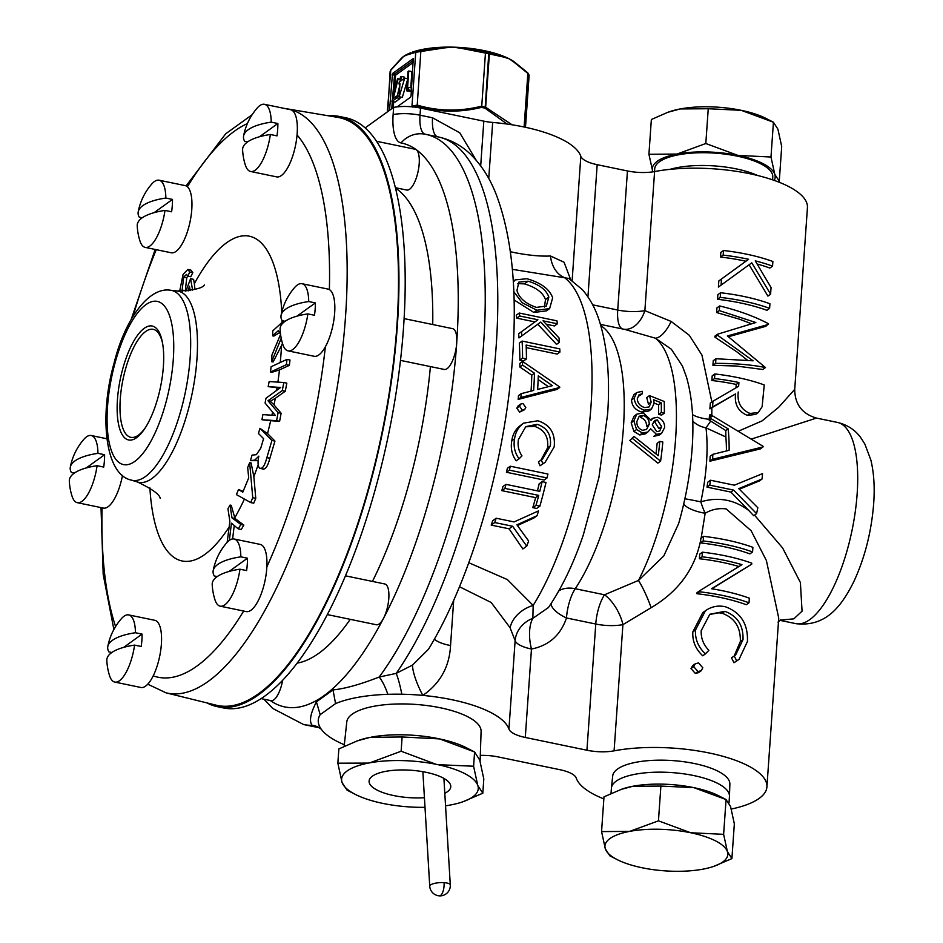 <?xml version="1.0" encoding="UTF-8"?>
<svg xmlns="http://www.w3.org/2000/svg" width="943" height="943" viewBox="0 0 943 943"><rect width="100%" height="100%" fill="white"/><g stroke="black" fill="none" stroke-linecap="round" stroke-linejoin="round"><path stroke-width="1.41" d="M162.667 343.759A55.142 19.414 -78.3 0 0 153.426 329.39A55.142 19.414 -78.3 0 0 124.995 371A55.142 19.414 -78.3 0 0 131.065 437.363A55.142 19.414 -78.3 0 0 145.257 427.851M158.389 396.025A58.183 20.498 -78.3 0 0 162.444 342.498A58.183 20.498 -78.3 0 0 144.574 328.081A58.183 20.498 -78.3 0 0 122.437 369.986A58.183 20.498 -78.3 0 0 120.339 430.727A58.183 20.498 -78.3 0 0 144.55 428.924A58.183 20.498 -78.3 0 0 158.389 396.025M306.192 650.446L307.878 647.912M444.79 793.275A40.938 13.732 -176 0 0 450.778 786.651A40.938 13.732 -176 0 0 426.095 772.305A40.938 13.732 -176 0 0 369.102 780.934A40.938 13.732 -176 0 0 393.773 795.574A40.938 13.732 -176 0 0 424.421 797.707M395.388 187.704L406.751 190.05A20.817 7.332 -78.3 0 0 419.199 163.752A20.817 7.332 -78.3 0 0 415.203 149.277L376.516 141.273M507.134 124.063L484.938 108.127L481.437 107.408L481.732 106.359L485.209 107.078L488.792 53.02L503.904 56.403A61.59 20.652 4 0 1 509.255 58.843A61.59 20.652 4 0 1 513.428 61.248A61.59 20.652 4 0 1 513.723 61.448L527.585 72.694A1.096 0.695 -46 0 1 527.738 72.788L513.77 61.472A1.096 0.778 122.7 0 1 514.065 62.226L509.255 58.843L504.328 57.228A1.096 0.837 -68.7 0 0 503.904 56.403A61.59 20.652 4 0 0 461.033 47.527L460.832 48.223L452.817 47.15L444.66 47.857L444.719 47.15A61.59 20.652 4 0 1 452.817 47.15A61.59 20.652 4 0 1 461.033 47.527L485.291 52.289L484.891 52.973L460.832 48.223M729.01 802.847L729.458 796.505A59.173 19.85 -176 0 0 729.469 796.257L729.87 784.081A58.725 19.697 -176 0 0 697.844 764.29A58.725 19.697 -176 0 0 636.254 762.227A58.725 19.697 -176 0 0 612.714 775.889L611.418 788.006A59.173 19.85 -176 0 0 611.394 788.254L611.029 793.417M729.469 796.257A59.173 19.85 -176 0 0 697.195 776.313A59.173 19.85 -176 0 0 635.134 774.25A59.173 19.85 -176 0 0 611.418 788.006M670.001 169.363A59.173 19.85 4 0 1 677.557 167.571A59.173 19.85 4 0 1 757.547 175.481M654.513 171.579L654.713 168.809A59.173 19.85 4 0 1 678.453 154.805A59.173 19.85 4 0 1 740.844 156.939A59.173 19.85 4 0 1 772.765 177.06L772.576 179.83M344.171 746.302L346.776 721.961A67.33 22.585 4 0 1 440.487 707.804A67.33 22.585 4 0 1 481.095 731.355L480.117 761.296M328.565 115.824A301.347 106.135 101.7 0 1 339.515 116.484L345.739 117.769A301.347 106.135 101.7 0 1 404.747 305.249A301.347 106.135 101.7 0 1 326.95 615.296A301.347 106.135 101.7 0 1 223.526 707.957L217.303 706.661A301.347 106.135 101.7 0 1 207 702.924M339.515 116.484A301.347 106.135 101.7 0 1 398.512 303.964A301.347 106.135 101.7 0 1 320.714 614.011A301.347 106.135 101.7 0 1 217.303 706.661M350.254 619.339A244.803 86.214 101.7 0 1 319.854 652.521A244.803 86.214 101.7 0 1 297.139 663.129M77.291 502.678A34.302 12.082 -78.3 0 0 81.982 501.334A34.302 12.082 -78.3 0 0 97.094 465.701A58.796 19.72 -176 0 0 74.096 473.268A58.796 19.72 -176 0 0 69.322 481.107A59.161 59.161 0 0 0 72.081 496.301A34.302 12.082 -78.3 0 0 77.291 502.678L103.4 508.088A34.302 12.082 -78.3 0 0 122.496 475.39M86.214 467.952L104.59 454.715A34.302 12.082 101.7 0 1 104.402 460.714A34.302 12.082 101.7 0 1 103.718 467.08L97.094 465.701M97.954 453.347A34.302 12.082 -78.3 0 0 91.2 435.513A34.302 12.082 -78.3 0 0 86.497 436.857A34.302 12.082 -78.3 0 0 83.892 439.297A59.161 59.161 0 0 0 70.301 467.186A58.796 19.72 4 0 1 74.969 460.903A58.796 19.72 4 0 1 97.954 453.347L104.59 454.715M288.063 350.867A34.302 12.082 -78.3 0 0 292.754 349.523A34.302 12.082 -78.3 0 0 307.866 313.901A58.796 19.72 -176 0 0 284.88 321.457A58.796 19.72 -176 0 0 280.095 329.296A59.161 59.161 0 0 0 282.853 344.501A34.302 12.082 -78.3 0 0 288.063 350.867L314.172 356.277A34.302 12.082 -78.3 0 0 325.382 346.765A34.302 12.082 -78.3 0 0 334.659 312.946A34.302 12.082 -78.3 0 0 329.378 289.607A34.302 12.082 -78.3 0 0 328.081 289.1L301.972 283.702A34.302 12.082 -78.3 0 0 297.269 285.057A34.302 12.082 -78.3 0 0 294.664 287.485A59.161 59.161 0 0 0 281.073 315.375A58.796 19.72 4 0 1 285.741 309.092A58.796 19.72 4 0 1 308.726 301.536A34.302 12.082 -78.3 0 0 301.972 283.702M296.986 316.141L315.363 302.915A34.302 12.082 101.7 0 1 315.174 308.903A34.302 12.082 101.7 0 1 314.49 315.268L307.866 313.901M145.175 247.384A34.302 12.082 -78.3 0 0 149.878 246.029A34.302 12.082 -78.3 0 0 164.99 210.407A58.796 19.72 -176 0 0 141.992 217.963A58.796 19.72 -176 0 0 137.218 225.801A59.161 59.161 0 0 0 139.977 241.007A34.302 12.082 -78.3 0 0 145.175 247.384L171.284 252.783A34.302 12.082 -78.3 0 0 191.783 209.452A34.302 12.082 -78.3 0 0 187.409 186.773A34.302 12.082 -78.3 0 0 185.193 185.618L159.084 180.207A34.302 12.082 -78.3 0 0 154.381 181.563A34.302 12.082 -78.3 0 0 151.776 183.991A59.161 59.161 0 0 0 138.197 211.88A58.796 19.72 4 0 1 142.853 205.609A58.796 19.72 4 0 1 165.85 198.042A34.302 12.082 -78.3 0 0 159.084 180.207M154.098 212.658L172.475 199.421A34.302 12.082 101.7 0 1 172.298 205.421A34.302 12.082 101.7 0 1 171.614 211.774L164.99 210.407M220.167 606.172A34.302 12.082 -78.3 0 0 224.87 604.817A34.302 12.082 -78.3 0 0 239.97 569.195A58.796 19.72 -176 0 0 216.984 576.751A58.796 19.72 -176 0 0 212.21 584.601A59.161 59.161 0 0 0 214.969 599.795A34.302 12.082 -78.3 0 0 220.167 606.172L246.276 611.583A34.302 12.082 -78.3 0 0 266.775 568.24A34.302 12.082 -78.3 0 0 266.857 566.861A34.302 12.082 -78.3 0 0 260.185 544.406L234.076 538.995A34.302 12.082 -78.3 0 0 229.373 540.351A34.302 12.082 -78.3 0 0 226.768 542.779A59.161 59.161 0 0 0 213.177 570.668A58.796 19.72 4 0 1 217.845 564.397A58.796 19.72 4 0 1 240.842 556.841A34.302 12.082 -78.3 0 0 234.076 538.995M229.09 571.446L247.467 558.209A34.302 12.082 101.7 0 1 247.29 564.209A34.302 12.082 101.7 0 1 246.606 570.574L239.97 569.195M114.775 682.072A34.302 12.082 -78.3 0 0 119.478 680.728A34.302 12.082 -78.3 0 0 134.59 645.106A58.796 19.72 -176 0 0 111.592 652.662A58.796 19.72 -176 0 0 106.818 660.501A59.161 59.161 0 0 0 109.577 675.707A34.302 12.082 -78.3 0 0 114.775 682.072L140.896 687.482A34.302 12.082 -78.3 0 0 153.214 675.86A34.302 12.082 -78.3 0 0 161.383 644.152A34.302 12.082 -78.3 0 0 154.805 620.305L128.684 614.907A34.302 12.082 -78.3 0 0 123.993 616.25A34.302 12.082 -78.3 0 0 121.388 618.691A59.161 59.161 0 0 0 107.797 646.58A58.796 19.72 4 0 1 112.465 640.297A58.796 19.72 4 0 1 135.45 632.741A34.302 12.082 -78.3 0 0 128.684 614.907M123.698 647.346L142.075 634.12A34.302 12.082 101.7 0 1 141.898 640.108A34.302 12.082 101.7 0 1 141.214 646.474L134.59 645.106M166.039 692.834A298.224 105.027 101.7 0 0 319.972 467.834A298.224 105.027 101.7 0 0 286.967 108.822L337.9 117.403A300.145 105.71 101.7 0 1 371.129 478.726A300.145 105.71 101.7 0 1 216.195 705.187L166.039 692.834L147.756 684.182M194.93 289.477L194.352 283.631A165.838 58.407 101.7 0 1 281.757 312.274M280.531 334.128L278.326 330.663L272.61 335.826L273.859 336.085L279.576 332.631M281.226 338.254L271.667 361.688L273.128 361.982L281.556 345.456A165.838 58.407 101.7 0 1 280.26 362.489M270.5 372.025L271.101 366.721L286.978 359.389L286.377 364.693L270.5 372.025L271.89 372.308L279.47 369.892A165.838 58.407 101.7 0 1 277.89 382.127M268.189 386.642L269.156 381.55L283.819 382.516L282.287 390.579L267.989 400.763L278.114 412.621L276.594 420.684L261.93 419.718L262.897 414.614L275.368 415.439L265.089 403.05L265.997 398.217L280.66 387.467L268.189 386.642L277.065 387.656A165.838 58.407 101.7 0 1 276.629 390.426M261.93 419.718L270.676 420.719A165.838 58.407 101.7 0 1 267.529 433.58L259.95 428.346L271.926 440.464L266.881 457.626C264.641 466.066 262.166 469.531 259.455 468.034C257.816 465.995 257.616 462.023 258.853 456.129L254.834 460.066L250.437 460.656L252.076 455.104L256.343 454.679L260.763 448.149L263.568 438.648L258.441 433.462L259.95 428.346M282.664 680.257A20.817 7.332 101.7 0 1 270.971 700.649L261.117 698.61M345.456 575.831L384.803 583.976A20.817 7.332 101.7 0 1 388.799 598.44A20.817 7.332 101.7 0 1 376.363 624.749L327.315 614.588M270.276 700.508A287.933 101.408 -78.3 0 0 456.718 343.122A20.817 7.332 101.7 0 1 444.247 369.444L400.48 360.391M318.581 727.242L312.18 725.297C308.974 721.407 310.388 713.603 316.412 701.863L333.009 689.911C344.926 688.72 360.309 684.429 379.18 677.039L396.213 673.385A301.347 106.135 -78.3 0 0 495.7 352.541A301.347 106.135 -78.3 0 0 438.33 136.947C449.941 139.505 460.125 144.774 468.895 152.754C481.048 164.094 490.407 178.687 496.985 196.521C511.79 237.106 517.082 289.348 512.862 353.271L512.438 359.307C505.118 461.752 471.748 578.165 428.499 649.232L412.539 665.063A27.394 6.318 -114.9 0 0 422.853 695.404A95.88 32.156 -176 0 0 401.824 694.225A95.88 32.156 -176 0 0 387.821 694.319A95.88 32.156 -176 0 0 335.567 703.584L320.184 714.664A95.88 32.156 -176 0 0 321.009 728.868A95.88 32.156 -176 0 0 329.107 736.601A95.88 32.156 -176 0 0 336.663 741.151A95.88 32.156 -176 0 0 344.336 744.746M683.71 503.986A27.394 9.371 -173.1 0 0 699.329 512.025A27.394 9.371 -173.1 0 0 705.164 513.263L701.12 538.312M726.428 450.954A102.728 36.176 -78.3 0 0 725.874 436.951L706.001 427.863A102.728 36.176 101.7 0 1 706.507 462.624A102.728 36.176 101.7 0 1 700.826 501.841A27.394 7.945 -110.6 0 0 705.164 513.263C711.765 509.409 718.766 507.959 726.181 508.925L751.123 530.709L766.4 560.555L778.729 618.078L766.918 786.922A95.88 32.156 -176 0 0 709.112 752.974A95.88 32.156 -176 0 0 614.093 750.84A27.394 9.182 4 0 1 586.935 750.239L525.286 737.461A27.394 9.182 4 0 1 508.937 729.069A95.88 32.156 -176 0 0 422.853 695.404C440.228 683.345 449.457 666.713 450.542 645.519L453.701 600.219M434.369 639.13A27.394 9.182 -176 0 0 449.127 645.248A27.394 9.182 -176 0 0 450.542 645.519M725.874 436.951L725.768 430.55L710.68 421.073A27.394 12.436 30.5 0 1 709.16 420.154A27.158 9.571 101.7 0 1 709.207 419.317A27.394 8.982 1.1 0 1 705.847 418.869A27.394 8.982 1.1 0 1 692.516 414.614M572.142 280.566L580.829 156.29A95.88 32.156 -176 0 0 523.648 126.904A95.88 32.156 -176 0 0 492.67 122.437L488.745 178.533M510.352 251.698L514.854 252.689C528.893 255.376 540.775 256.484 550.5 256.001L564.079 262.248L570.609 279.552M600.844 325.712A150.68 53.067 101.7 0 1 622.569 437.906A150.68 53.067 101.7 0 1 575.242 588.727L604.522 594.785L638.494 580.428L663.813 555.934L678.642 523.565C685.82 498.552 690.311 473.492 692.127 448.385C694.131 420.79 692.233 396.979 686.433 376.941L682.437 366.073L671.31 349.205L655.432 338.207L624.961 329.461L600.455 324.392M404.111 318.616L452.699 328.671A20.817 7.332 101.7 0 1 456.683 343.146A287.933 101.408 -78.3 0 0 401.023 142.923A40.808 14.369 101.7 0 1 393.125 114.551L393.632 107.396A27.394 9.182 4 0 1 420.519 108.056L420.012 115.199L432.566 117.804L459.76 132.81L476.109 160.11M691.007 668.575L692.657 665.652L695.333 663.719L693.683 666.642L691.007 668.575L695.321 673.42L698.527 672.665L701.215 670.732L702.818 667.821L698.598 662.905L695.333 663.719M739.053 659.405L733.984 662.752L731.52 657.896L734.196 655.963L736.672 660.819L739.053 659.405L747.434 641.476C748.082 623.983 740.762 612.42 725.45 606.785C718.755 605.265 712.472 606.314 706.613 609.956L705.411 610.781L695.521 629.971C694.944 639.154 698.256 647.122 705.435 653.876L708.865 650.328C703.372 644.588 700.814 638.022 701.215 630.619L709.843 614.258L724.802 611.335C737.343 615.873 743.426 625.303 743.025 639.602L735.599 655.055L734.196 655.963L740.338 641.535C740.75 627.248 734.68 617.818 722.114 613.268L718.92 612.797L710.315 614.353M705.435 653.876L702.747 655.798C695.58 649.079 692.28 641.11 692.846 631.893L702.735 612.702L705.411 610.769M699.635 591.791A95.88 32.156 4 0 1 749.013 602.801L746.337 604.734A95.88 32.156 -176 0 0 719.992 597.39A95.88 32.156 -176 0 0 696.96 593.725L697.03 592.675L699.706 590.742L699.635 591.791L696.96 593.725M738.923 566.507A95.88 32.156 -176 0 0 722.432 562.405A95.88 32.156 -176 0 0 699.4 558.739L699.73 554.119L702.405 552.185L702.087 556.806L699.4 558.739M752.573 551.961L752.891 547.341A95.88 32.156 -176 0 0 703.513 536.343L703.195 540.964A95.88 32.156 4 0 1 752.573 551.961L749.885 553.895A95.88 32.156 -176 0 0 723.54 546.563A95.88 32.156 -176 0 0 700.508 542.897L700.708 540.091C694.861 569.112 678.323 591.65 651.106 607.693L622.91 624.643L614.093 750.84M749.013 602.801L749.343 598.18A95.88 32.156 -176 0 0 711.541 588.75L751.712 564.162L711.871 588.809M731.344 809.035A95.88 32.156 -176 0 0 766.918 786.922M738.664 431.081L762.097 420.884L778.694 407.258L794.725 389.353L807.432 207.637A95.88 32.156 -176 0 0 749.614 173.689A95.88 32.156 -176 0 0 654.595 171.555L644.871 310.636L671.133 321.433L689.298 335.284L701.946 355.087L711.659 400.916M757.276 264.028A95.88 32.156 4 0 1 769.877 268.048L772.553 266.126L772.883 261.506A95.88 32.156 -176 0 0 723.505 250.496L720.817 252.429L720.499 257.05A95.88 32.156 4 0 1 743.532 260.716A95.88 32.156 4 0 1 745.901 261.223L718.825 280.931L718.401 287.085L751.771 262.814L770.596 294.181L767.92 296.114L749.096 264.747M740.585 302.974A95.88 32.156 4 0 1 766.918 310.306L769.606 308.373L769.924 303.752A95.88 32.156 -176 0 0 720.546 292.743L717.871 294.676L717.54 299.296A95.88 32.156 4 0 1 740.585 302.974M728.515 336.698L765.799 326.337L768.533 323.755C754.518 316.376 738.216 310.436 719.627 305.956L716.939 307.878L716.621 312.534L739.442 319.17L751.43 323.732M719.627 305.956L719.297 310.601L755.85 322.53L717.647 334.187L717.576 335.225L753.092 360.804L715.937 358.741L713.25 360.674L712.932 365.318L736.177 366.014L762.781 369.479L765.468 367.546L727.418 335.967L768.486 324.416M711.8 416.511L711.847 407.73L735.564 393.915C734.326 404.37 738.263 411.525 747.351 415.38L755.649 414.437L758.325 412.504L762.133 406.704L764.243 384.944A95.88 32.156 -176 0 0 714.877 373.947L712.189 375.88L711.871 380.5A95.88 32.156 4 0 1 734.903 384.166A95.88 32.156 4 0 1 736.224 384.449L735.988 387.797M717.647 334.187L714.971 336.109L714.9 337.158L737.143 352.057L747.363 360.132M684.866 498.812A27.394 0.684 -167.8 0 1 700.826 501.841C718.354 496.655 734.397 499.59 748.954 510.634L730.872 492.069L707.002 487.13A102.728 36.176 -78.3 0 0 707.745 482.203L710.48 480.235A109.529 38.569 101.7 0 1 709.749 485.15L733.619 490.089L730.872 492.069M733.619 490.089L756.592 513.64A109.529 38.569 -78.3 0 0 757.818 507.735L738.758 488.627L762.062 478.997L759.374 480.942L739.359 489.205M754.518 515.137L782.607 547.954L800.383 582.479L802.057 611.158L793.841 618.844L780.061 620.129M250.567 171.473A34.302 12.082 -78.3 0 0 255.27 170.129A34.302 12.082 -78.3 0 0 270.37 134.495A58.796 19.72 -176 0 0 247.384 142.063A58.796 19.72 -176 0 0 242.61 149.902A59.161 59.161 0 0 0 245.357 165.096A34.302 12.082 -78.3 0 0 250.567 171.473L276.676 176.883A34.302 12.082 -78.3 0 0 297.057 134.943A34.302 12.082 -78.3 0 0 297.163 133.552A34.302 12.082 -78.3 0 0 290.585 109.706L264.476 104.308A34.302 12.082 -78.3 0 0 259.773 105.651A34.302 12.082 -78.3 0 0 257.168 108.091A59.161 59.161 0 0 0 243.577 135.981A58.796 19.72 4 0 1 248.245 129.698A58.796 19.72 4 0 1 271.23 122.142A34.302 12.082 -78.3 0 0 264.476 104.308M259.49 136.747L277.867 123.521A34.302 12.082 101.7 0 1 277.678 129.509A34.302 12.082 101.7 0 1 276.994 135.875L270.37 134.495M247.62 141.886L244.661 141.285A58.796 19.72 4 0 1 243.577 135.981M277.867 123.521L271.23 122.142M179.665 291.187L183.083 274.425L187.846 269.462L190.851 270.087L192.808 272.645L190.769 276.723L187.751 276.099L186.455 274.401L183.732 277.124L186.738 277.749L185.264 291.175M187.751 276.087L186.738 277.749M185.912 291.128L190.58 278.715L193.598 279.34L194.352 283.631M282.464 343.228L281.556 345.456M286.978 359.389L289.996 360.014L289.395 365.318L279.47 369.892M283.819 382.516L286.825 383.141L285.305 391.204L275.273 398.347A165.838 58.407 101.7 0 1 274.036 404.936L281.132 413.246L279.611 421.309L270.676 420.719M267.529 433.58L274.943 441.088L269.887 458.251C267.659 466.691 265.183 470.156 262.46 468.659M252.748 497.704L255.765 498.328L253.856 476.675L251.121 462.978L249.659 462.683L252.748 497.704L250.732 502.572L236.41 494.603L238.532 489.5L242.775 492.211L248.704 477.901L247.679 467.457L249.659 462.683M255.765 498.328L253.738 503.197L250.732 502.572M234.984 518.461L231.247 505.33L230.057 505.083L231.966 517.837L234.984 518.461L243.836 525.121L241.278 529.495L238.261 528.882L231.436 523.153L229.349 540.374M234.241 525.499L232.615 538.948M365.141 127.906L393.632 107.396M480.694 165.838L483.818 121.164L420.519 108.056M483.818 121.164A27.394 9.182 -176 0 0 492.67 122.437M580.829 156.29A27.394 9.182 -176 0 0 597.178 164.683L587.937 296.833M592.687 304.837L617.724 310.023L627.449 170.954L597.178 164.683M627.449 170.954A27.394 9.182 -176 0 0 654.595 171.555M837.443 422.417C847.297 424.798 855.053 429.855 860.711 437.576L864.825 444L870.872 460.043C873.925 472.867 874.856 487.366 873.678 503.515C871.415 532.265 864.637 558.633 853.332 582.633C842.205 604.451 826.799 627.46 795.786 623.618A102.728 36.176 -78.3 0 0 857.152 493.814A102.728 36.176 -78.3 0 0 837.443 422.417L816.497 418.079L751.559 439.014M712.59 459.276L763.087 446.911L760.317 448.903L709.914 461.21A102.728 36.176 -78.3 0 0 710.162 456.259L712.849 454.326A109.529 38.569 101.7 0 1 712.59 459.276L709.914 461.21M710.68 421.073A27.394 0.731 -56.5 0 1 706.001 427.863A27.394 17.658 -6.8 0 1 692.775 421.002M664.344 413.128A157.469 55.46 -78.3 0 0 664.237 401.494L649.491 395.612L651.165 402.083L649.126 406.904L644.741 407.588C640.179 406.209 637.692 403.298 637.268 398.842L639.154 394.598L642.336 393.773A157.469 55.46 -78.3 0 0 642.218 391.298L636.737 392.559L634.262 398.076C634.745 404.264 638.199 408.284 644.599 410.146L651.46 409.073L654.183 403.156L653.534 399.738L661.279 402.838A157.469 55.46 101.7 0 1 661.338 412.504L664.344 413.128L661.632 415.073L658.627 414.449A150.68 53.067 -78.3 0 0 658.532 404.818L654.171 403.074M651.46 409.073L648.749 411.018L641.9 412.091C635.499 410.24 632.046 406.233 631.515 400.056L633.967 394.563L636.737 392.559M651.165 402.083L648.43 404.052L646.721 397.604L649.491 395.612M658.957 435.218L653.817 436.291L656.493 434.358L661.632 433.297L664.638 427.45C664.65 422.44 662.257 419.046 657.471 417.277L652.969 418.197L651.118 420.272L643.267 412.845L636.796 414.177L633.861 420.896L631.173 422.829L634.109 416.122L636.808 414.177M633.861 420.896L636.572 429.489L642.466 433.026L647.841 432L645.153 433.933L639.778 434.959L633.896 431.423L631.173 422.829M655.998 453.925A150.68 53.067 -78.3 0 0 657.13 443.316L659.817 441.383A157.469 55.46 101.7 0 1 658.238 455.74L634.002 436.42L629.83 440.475L657.884 463.119L660.607 461.162A157.469 55.46 -78.3 0 0 662.823 442.008L659.817 441.383M513.805 291.682L522.151 302.715L536.944 310.259L549.639 308.585L546.492 310.848L533.868 312.475L514.076 299.945M516.823 408.154L518.049 405.973L520.736 404.04L519.522 406.209L516.823 408.154L519.605 412.115L524.567 409.71L525.793 407.506L522.988 403.557L520.736 404.04M545.101 462.341L540.021 465.783L538.441 461.94L541.294 459.889L542.885 463.72L545.101 462.341L554.178 446.888C555.568 433.403 550.123 424.692 537.84 420.767L523.742 423.124L520.112 425.694M540.94 460.137L547.577 447.854C548.755 436.75 544.359 429.572 534.398 426.307L526.383 426.79M523.742 423.124C518.591 426.719 515.538 431.929 514.572 438.743C513.263 446.169 514.76 452.852 519.063 458.781L516.198 460.844C511.943 454.95 510.469 448.255 511.801 440.735C512.756 433.969 515.821 428.759 521.019 425.081M506.438 472.266A191.771 67.542 -78.3 0 0 507.346 468.317L510.269 466.219A198.56 69.935 101.7 0 1 509.385 470.144L547.046 477.936L544.111 480.058L506.438 472.266L509.385 470.144M537.404 490.867A191.771 67.542 -78.3 0 0 539.172 483.794L542.142 481.649A198.56 69.935 101.7 0 1 539.773 491.35L505.967 484.36L502.914 486.564A191.771 67.542 -78.3 0 1 501.829 490.631L535.624 497.633A191.771 67.542 -78.3 0 1 532.807 507.652L536.673 508.454L539.879 506.143A198.56 69.935 -78.3 0 0 546.009 482.451L542.142 481.649M537.086 515.691A198.56 69.935 -78.3 0 0 538.512 510.894L514.065 521.927L496.159 518.214A198.56 69.935 101.7 0 1 494.733 522.54L512.627 526.253L526.736 546.162A198.56 69.935 -78.3 0 0 528.646 541.023L516.929 524.838L537.086 515.691L533.762 518.084L517.436 525.522M526.736 546.162L522.858 548.956L509.079 528.811L491.185 525.098A191.771 67.542 -78.3 0 0 492.694 520.725L496.159 518.214M468.789 562.723L507.369 579.58L533.16 605.441L532.866 618.313L548.425 607.551C561.792 587.996 573.379 563.938 583.175 535.4L598.935 477.441L607.657 413.788C610.145 376.693 607.257 345.374 599.005 319.818C595.233 308.196 589.67 298.129 582.314 289.595L568.818 278.456L512.355 269.333M520.854 397.474L559.729 387.467L557.042 389.4L518.167 399.408A191.771 67.542 -78.3 0 0 518.485 395.6L521.173 393.667A198.56 69.935 101.7 0 1 520.854 397.474L518.167 399.408M531.062 391.109A191.771 67.542 -78.3 0 0 531.793 375.161L519.829 367.004A191.771 67.542 -78.3 0 0 519.852 363.397L522.575 361.44A198.56 69.935 101.7 0 1 522.54 365.059L519.829 367.004M519.852 360.108A191.771 67.542 -78.3 0 0 519.334 343.087L522.116 341.071A198.56 69.935 101.7 0 1 522.575 358.14L526.442 358.941L523.719 360.91L519.852 360.108L522.575 358.14M526.442 358.941A198.56 69.935 -78.3 0 0 526.135 345.055L559.93 352.057L557.16 354.061L526.229 347.649M516.752 318.145A191.771 67.542 -78.3 0 0 516.269 315.198L519.275 313.041A198.56 69.935 101.7 0 1 519.723 315.999L537.899 319.771L534.929 321.905L516.752 318.145L519.723 315.999M537.899 319.771L521.491 331.736A198.56 69.935 101.7 0 1 521.809 335.897L540.728 322.082L559.376 342.356A198.56 69.935 -78.3 0 0 559.01 337.912L543.038 320.832L557.384 323.803L554.413 325.936L546.351 324.274M559.376 342.356L556.547 344.384L537.781 324.203M521.809 335.897L518.992 337.924A191.771 67.542 -78.3 0 0 518.65 333.787L534.929 321.905M480.305 755.39A27.394 9.182 4 0 1 498.258 756.934L559.906 769.7A27.394 9.182 4 0 1 576.256 778.093A95.88 32.156 -176 0 0 603.85 798.91M401.824 694.225A27.394 4.02 -100.8 0 0 396.213 673.385L412.539 665.063M551.007 603.72A27.394 11.198 -162.2 0 0 566.484 617.971C560.59 635.217 548.92 645.566 531.463 649.032A27.394 12.176 -98.8 0 1 532.866 618.313A27.394 24.754 -15 0 0 515.126 640.627L510.092 627.767L491.197 602.506L459.477 586.735M550.5 256.001A27.394 20.97 -85.5 0 0 564.338 277.501A191.771 67.542 -78.3 0 1 590.035 417.808A191.771 67.542 -78.3 0 1 533.16 605.441A27.394 20.239 -27.8 0 0 510.092 627.767M622.663 328.989A27.394 9.654 -78.3 0 1 617.724 310.023A27.394 9.182 -176 0 0 644.871 310.636A27.394 17.952 -79.2 0 1 623.759 329.213M671.133 321.433A27.394 11.457 -70.2 0 1 655.432 338.207A150.68 53.067 -78.3 0 1 675.612 438.684A150.68 53.067 -78.3 0 1 638.494 580.428A27.394 4.609 -113.5 0 1 651.106 607.693M709.914 408.861L710.303 403.156L712.967 401.235L712.566 406.952L709.914 408.861L711.847 407.73M709.207 419.317L709.501 415.12L710.35 414.507A109.529 38.569 101.7 0 1 711.128 418.739L709.16 420.154M401.023 142.923A27.394 25.638 -79 0 1 425.022 134.189A27.394 25.638 -79 0 1 425.317 134.248A301.347 106.135 101.7 0 1 425.776 134.342A301.347 106.135 101.7 0 1 483.606 343.782A301.347 106.135 101.7 0 1 379.18 677.039A27.394 8.558 -106.5 0 1 387.821 694.319M333.009 689.911L335.567 703.584M586.935 750.239L595.764 624.03A27.394 9.654 -78.3 0 1 604.522 594.785A27.394 12.353 -118.8 0 1 622.91 624.643A27.394 9.182 4 0 1 595.764 624.03L566.484 617.971A27.394 9.654 -78.3 0 1 575.242 588.727A27.394 19.273 -146.4 0 0 558.834 590.837M700.708 540.091L700.838 538.276L703.513 536.343M756.592 513.64L753.693 515.738L748.954 510.634M263.993 699.211L272.68 708.417L303.575 724.53A301.347 106.135 101.7 0 0 312.18 725.297A27.394 25.39 110.8 0 1 317.143 726.593L321.209 729.139M320.184 714.664L316.412 701.863M512.627 526.253L509.079 528.811M494.733 522.54L491.185 525.098M505.967 484.36A198.56 69.935 101.7 0 1 504.929 488.403L538.724 495.393L535.624 497.633M504.929 488.403L501.829 490.631M538.724 495.393A198.56 69.935 101.7 0 1 536.013 505.342L539.879 506.143M536.013 505.342L532.807 507.652M547.046 477.936A198.56 69.935 -78.3 0 0 547.93 474.023L510.269 466.219M542.885 463.72L540.021 465.783M514.572 438.743L511.801 440.735M519.063 458.781L521.974 455.882C518.638 451.002 517.459 445.544 518.438 439.509L525.781 426.625L537.109 424.338L534.398 426.307M537.109 424.338C547.058 427.58 551.478 434.758 550.347 445.85L547.577 447.854M550.347 445.85L542.567 459.041L541.294 459.889M519.522 406.209L522.292 410.17L519.605 412.115M522.292 410.17L524.567 409.71M559.729 387.467A198.56 69.935 -78.3 0 0 559.753 386.984L522.575 361.44M522.54 365.059L534.481 373.216L531.793 375.161M534.481 373.216A198.56 69.935 101.7 0 1 533.655 390.437L521.173 393.667M552.398 385.663L537.64 389.424A198.56 69.935 -78.3 0 0 538.288 375.844L552.398 385.663M548.402 386.677L538.158 379.546M559.93 352.057A198.56 69.935 -78.3 0 0 559.777 348.875L522.116 341.071M557.384 323.803A198.56 69.935 -78.3 0 0 556.936 320.832L519.275 313.041M521.491 331.736L518.65 333.787M549.639 308.585L552.657 297.776C549.557 289.112 540.987 282.77 526.948 278.739L515.267 279.859L513.31 281.992M536.944 310.259L533.868 312.475M544.5 307.053L545.478 299.52C542.944 292.542 535.919 287.332 524.391 283.878L517.813 283.619M548.838 297.104L546.327 306.062L536.378 307.383C525.569 303.658 519.098 298.023 516.964 290.503L518.827 282.134L528.115 281.203C539.467 284.621 546.374 289.914 548.838 297.104L545.478 299.52M528.115 281.203L524.391 283.878M634.002 436.42L629.83 440.475M632.517 438.53L660.607 461.162M647.841 432L650.67 428.829L656.493 434.358M636.572 429.489L633.896 431.423M642.466 433.026L639.778 434.959M661.644 426.672L659.735 430.998L656.788 431.682L652.25 424.833L654.513 420.507L657.342 419.894L661.644 426.672L658.957 428.605L654.654 421.827L657.342 419.894M649.244 424.279L646.568 429.442L642.619 430.314C638.6 428.806 636.678 425.894 636.855 421.545L639.224 416.217L643.114 415.439C647.24 416.959 649.279 419.906 649.244 424.279L646.556 426.212C646.615 421.875 644.576 418.928 640.415 417.372L643.114 415.439M642.336 393.773L639.566 395.777M634.262 398.076L631.515 400.056M644.599 410.146L641.9 412.091M661.338 412.504L658.627 414.449M661.279 402.838L658.532 404.818M693.683 666.642L697.997 671.487L695.321 673.42M697.997 671.487L701.215 670.732M736.672 660.819L733.984 662.752M695.521 629.971L692.846 631.893M724.802 611.335L722.114 613.268M743.025 639.602L740.338 641.535M751.712 564.162L751.783 563.195A95.88 32.156 -176 0 0 702.405 552.185M702.087 556.806A95.88 32.156 4 0 1 741.941 564.668L699.706 590.742M703.195 540.964L700.508 542.897M714.877 373.947L714.546 378.567L711.871 380.5M714.546 378.567A95.88 32.156 4 0 1 738.911 382.516L736.224 384.449M738.911 382.516L738.64 386.265L712.967 401.235M712.566 406.952L735.564 393.915M738.251 391.982C737.013 402.437 740.939 409.592 750.027 413.458L747.351 415.38M750.027 413.458L758.337 412.504M719.297 310.601L716.621 312.534M717.576 335.225L714.9 337.158M715.937 358.741L715.607 363.385L712.932 365.318M715.607 363.385C734.514 363.279 751.135 364.658 765.468 367.546M720.546 292.743L720.228 297.375L717.54 299.296M720.228 297.375A95.88 32.156 4 0 1 769.606 308.373M723.505 250.496L723.175 255.117L720.499 257.05M723.175 255.117A95.88 32.156 4 0 1 748.589 259.29L745.901 261.223M748.589 259.29L718.825 280.931M721.513 278.998L721.077 285.151M770.596 294.181L771.056 287.591L755.249 260.857A95.88 32.156 4 0 1 772.553 266.126M762.062 478.997A109.529 38.569 -78.3 0 0 762.533 473.634L734.349 485.185L710.48 480.235M709.749 485.15L707.002 487.13M763.087 446.911A109.529 38.569 -78.3 0 0 763.064 446.298L710.35 414.507M711.128 418.739L728.149 428.841L725.768 430.55M728.149 428.841A109.529 38.569 101.7 0 1 729.128 450.294L712.849 454.326M250.437 460.656L257.722 460.667L254.834 460.066M243.117 491.374L238.532 489.5M280.13 387.856L277.065 387.656M274.036 404.936L270.287 401.235L275.273 398.347M231.966 517.837L240.83 524.497L243.836 525.121M240.83 524.497L238.261 528.882M227.145 542.366L229.868 521.444L227.947 508.69L230.057 505.083M263.415 469.225L259.455 468.034M271.926 440.464L274.943 441.088M276.594 420.684L279.611 421.309M278.114 412.621L281.132 413.246M267.989 400.763L270.287 401.235M282.287 390.579L285.305 391.204M286.377 364.693L289.395 365.318M272.61 335.826L272.798 330.816L283.666 320.985M271.667 361.688L271.914 355.087L280.566 334.388M190.215 290.585L189.437 286.236L188.117 290.904M190.58 278.715L192.608 290.102M183.732 277.124L182.117 290.031L185.123 290.656M182.117 290.031L182.494 291.269M187.846 269.462L189.791 272.02L192.808 272.645M189.791 272.02L187.751 276.099M111.84 652.485L108.881 651.884A58.796 19.72 4 0 1 107.797 646.58M142.075 634.12L135.45 632.741M217.22 576.586L214.273 575.973A58.796 19.72 4 0 1 213.177 570.668M247.467 558.209L240.842 556.841M142.228 217.798L139.281 217.185A58.796 19.72 4 0 1 138.197 211.88M172.475 199.421L165.85 198.042M285.116 321.28L282.157 320.679A58.796 19.72 4 0 1 281.073 315.375M315.363 302.915L308.726 301.536M74.344 473.091L71.385 472.478A58.796 19.72 4 0 1 70.301 467.186M395.494 188.14A244.803 86.214 101.7 0 1 432.731 324.533M430.409 366.579A244.803 86.214 101.7 0 1 372.438 581.418M337.853 763.193L341.944 782.077A68.497 22.974 4 0 1 368.289 763.099L337.853 763.193L338.855 748.931L357.267 740.88L370.092 737.355A68.497 22.974 -176 0 0 358.929 740.302L357.267 740.88M474.565 751.96L466.514 747.823A68.497 22.974 -176 0 0 439.674 738.923L474.6 751.972L479.728 760.058L483.806 778.953L482.816 793.204L477.924 785.802A68.497 22.974 4 0 1 462.742 801.833A68.497 22.974 4 0 1 451.579 804.78L449.976 805.086A68.497 22.974 -176 0 1 445.544 805.805M370.092 737.355L402.119 736.966L439.674 738.923M371.683 737.049A68.497 22.974 4 0 1 437.847 738.534M473.598 766.235L437.87 764.667A68.497 22.974 4 0 1 477.688 785.118L473.598 766.235L474.6 751.972M462.742 801.833L482.816 793.204M355.157 794.312L347.095 790.175L342.179 782.761A68.497 22.974 4 0 0 355.157 794.312A68.497 22.974 4 0 0 381.998 803.224L383.825 803.601A68.497 22.974 -176 0 0 424.998 807.326M401.129 751.229L369.892 762.804A68.497 22.974 4 0 1 436.043 764.29L401.129 751.229L402.119 736.966M436.043 764.29L437.87 764.667M368.289 763.099L369.892 762.804M342.179 782.761L341.944 782.077M477.688 785.118L477.924 785.802M774.203 180.396A61.59 20.652 -176 0 0 774.769 174.302L770.985 157.009L738.039 155.43A61.59 20.652 -176 0 0 677.015 154.063A61.59 20.652 -176 0 0 652.709 171.567A61.59 20.652 -176 0 0 652.815 171.862L648.925 154.275L651.354 119.502L667.915 112.264L680.162 108.952L708.252 108.74L741.198 110.319L773.425 122.236L777.928 129.191L781.7 146.495L779.272 181.256L774.769 174.302A61.59 20.652 -176 0 0 738.039 155.43L705.812 143.513L677.015 154.063L648.925 154.275M778.128 181.846L779.272 181.256M770.985 157.009L773.425 122.236L766.152 118.5A61.59 20.652 -176 0 0 741.198 110.319A61.59 20.652 -176 0 0 680.162 108.952A61.59 20.652 -176 0 0 669.412 111.745L667.915 112.264M705.812 143.513L708.252 108.74M601.563 831.596L603.991 796.823L622.05 789.067A61.59 20.652 4 0 1 632.8 786.273A61.59 20.652 4 0 1 693.836 787.641A61.59 20.652 4 0 1 718.778 795.833L726.063 799.558L730.566 806.524L734.338 823.817L731.909 858.59L727.407 851.623L723.623 834.331L690.677 832.752L658.45 820.834L629.653 831.384L601.563 831.596L605.347 848.889L609.85 855.843L617.123 859.58A61.59 20.652 4 0 1 605.347 848.889A61.59 20.652 4 0 1 629.653 831.384A61.59 20.652 4 0 1 690.677 832.752A61.59 20.652 4 0 1 727.407 851.623A61.59 20.652 -176 0 1 713.851 866.346L731.909 858.59M620.553 789.586L632.8 786.273L660.89 786.073L693.836 787.641L726.063 799.558L723.623 834.331M660.89 786.073L658.45 820.834M713.851 866.346A61.59 20.652 -176 0 1 703.101 869.128A61.59 20.652 4 0 1 642.077 867.76A61.59 20.652 4 0 1 617.123 859.58M528.622 75.652L527.856 73.413A1.096 0.695 -46 0 0 527.738 72.788L529.129 75.204L525.487 127.293M444.66 47.857L415.745 52.278A1.096 1.026 -94.9 0 1 416.464 51.429L444.719 47.15A61.59 20.652 4 0 0 412.515 52.065L416.464 51.429M410.912 52.619L407.187 54.281A1.096 0.978 61.5 0 1 407.305 54.234L410.948 52.608M406.893 54.435L407.187 54.281A1.096 0.978 61.5 0 0 406.704 55.036L403.545 56.462A61.59 20.652 4 0 1 406.893 54.435A61.59 20.652 4 0 1 407.117 54.317M412.315 106.83A1.096 0.825 37.5 0 1 411.973 106.111L417.23 105.109L420.884 50.604M400.256 59.68A1.096 0.931 -131.8 0 1 400.799 58.914A61.59 20.652 4 0 1 401.6 58.077A61.59 20.652 4 0 1 403.545 56.462L390.673 70.336A1.096 0.825 -142.5 0 1 390.803 69.876L387.278 111.969M387.785 111.604L390.119 71.468M401.6 58.077L390.803 69.876M416.995 106.205L417.23 105.109C438.082 111.262 459.394 111.651 481.166 106.3L481.437 107.408C459.606 112.736 438.13 112.335 416.995 106.205L412.574 107.042M504.328 57.228L485.456 53.032L485.291 52.289L488.792 53.02A1.096 0.884 -85.5 0 1 489.382 53.892L485.645 107.231L512.049 124.794M484.938 108.127L485.645 107.231A1.096 0.684 -45.7 0 1 484.938 108.127M397.086 106.889L410.559 97.188L411.054 95.844L413.258 58.572L392.5 73.519L389.506 110.366M408.166 89.738L408.779 87.416L407.541 88.312L408.743 70.984L408.024 71.503L406.669 90.811L408.166 89.738L411.313 90.387L409.804 91.459L406.669 90.811M408.743 70.984L411.891 71.633L410.759 87.817M408.779 87.416L411.608 87.994M411.49 89.715L411.313 90.387M399.195 96.669L404.7 78.128L400.846 80.898L401.164 76.442L400.433 76.972L400.127 81.428L399.184 82.1L399.042 84.08L399.985 83.408L399.042 96.775L402.331 97.318L399.042 96.775M399.042 84.08L399.926 84.257M401.164 76.442L404.299 77.102L404.205 78.493M404.7 78.128L407.517 78.717M407.411 80.202L402.331 97.318M396.897 97.848L397.038 95.868L393.278 98.579L398.123 78.941L397.557 78.575L391.911 101.443L396.897 97.848L400.032 98.508L395.046 102.092L391.911 101.443M397.557 78.575L400.28 79.141M398.123 78.941L400.268 79.389M399.844 85.342L397.239 95.915M397.038 95.868L399.078 96.292M400.138 96.999L400.032 98.508M444.082 882.648A10.302 2.935 -3.4 0 0 430.562 884.935A10.302 2.935 -3.4 0 0 429.737 886.184A10.302 10.302 0 0 0 439.308 895.85A10.302 4.055 93.9 0 0 440.605 895.426A10.302 4.055 -86.1 0 0 444.082 882.648A10.302 2.935 -3.4 0 1 450.294 884.958L443.905 778.399M181.834 407.07A96.976 34.16 101.7 0 1 131.124 480.058C104.968 474.494 99.027 416.24 113.985 363.432C124.217 321.351 148.016 286.589 170.424 290.232A96.976 34.16 101.7 0 1 181.834 407.07M114.669 364.352A83.338 29.351 -78.3 0 0 119.231 462.671A83.338 29.351 -78.3 0 0 166.157 401.647A83.338 29.351 -78.3 0 0 161.607 303.34A83.338 29.351 -78.3 0 0 114.669 364.352M266.857 566.861A284.538 100.206 -78.3 0 0 303.634 462.259A284.538 100.206 -78.3 0 0 325.382 346.765M153.214 675.86A284.538 100.206 -78.3 0 0 243.683 611.04M102.092 507.817A284.538 100.206 -78.3 0 0 115.6 626.517M170.424 290.232L177.107 290.974A97.6 34.372 101.7 0 1 188.588 408.567A97.6 34.372 101.7 0 1 137.548 482.026C152.259 489.087 159.815 494.556 160.216 498.434M282.028 320.431A165.838 58.407 101.7 0 1 282.063 322.447M272.586 412.079A165.838 58.407 101.7 0 1 271.914 415.215M258.158 464.758A165.838 58.407 101.7 0 1 253.856 476.675M244.426 499.059A165.838 58.407 101.7 0 1 234.854 517.624M229.137 527.019A165.838 58.407 101.7 0 1 149.89 487.896M247.372 123.604A284.538 100.206 -78.3 0 0 187.409 186.773M156.255 249.671A284.538 100.206 -78.3 0 0 133.046 316.318M329.378 289.607A284.538 100.206 -78.3 0 0 297.057 134.943M319.418 727.713L316.129 727.124A301.347 106.135 -78.3 0 0 319.3 727.642M508.937 729.069L515.126 640.627A27.394 9.182 4 0 0 531.463 649.032L525.286 737.461M432.566 117.804A27.394 9.654 -78.3 0 0 437.682 136.806M393.125 114.551A27.394 9.182 -176 0 1 420.012 115.199A27.394 9.654 -78.3 0 0 425.222 134.236M266.881 457.626L269.887 458.251M524.108 126.999L527.856 73.413L514.065 62.226M411.973 106.111L415.745 52.278L406.704 55.036M485.456 53.032L481.732 106.359L485.456 53.032M413.399 62.356L395.565 75.192L394.445 91.176M392.5 73.519L394.634 73.955A1.096 0.955 -125.8 0 1 395.565 75.192L391.993 74.862M392.453 99.251L394.634 73.955L413.541 60.34M391.793 108.716L392.288 101.526M393.702 101.82L393.29 107.632M439.308 895.85A10.302 10.302 0 0 0 450.294 884.958M113.879 629.488L103.2 574.476L101.019 507.593M106.571 438.695L106.724 437.564M131.124 480.058L137.548 482.026M177.107 290.974C193.421 290.338 202.521 288.322 204.431 284.916M438.33 136.947L425.022 134.189M795.786 623.618L779.767 620.305M816.497 418.079C802.104 413.918 794.843 404.335 794.725 389.353M316.129 727.124L303.575 724.53M780.875 619.763L777.987 622.085M513.275 281.309L515.161 279.941M658.957 435.23L661.644 433.297M650.281 420.13L652.969 418.185M286.967 108.822L284.715 108.492M252.135 114.728L225.719 133.776L186.089 185.901M155.171 249.447L131.16 319.547M106.854 438.754L91.2 435.513M429.737 886.184L422.865 771.692"/></g></svg>

